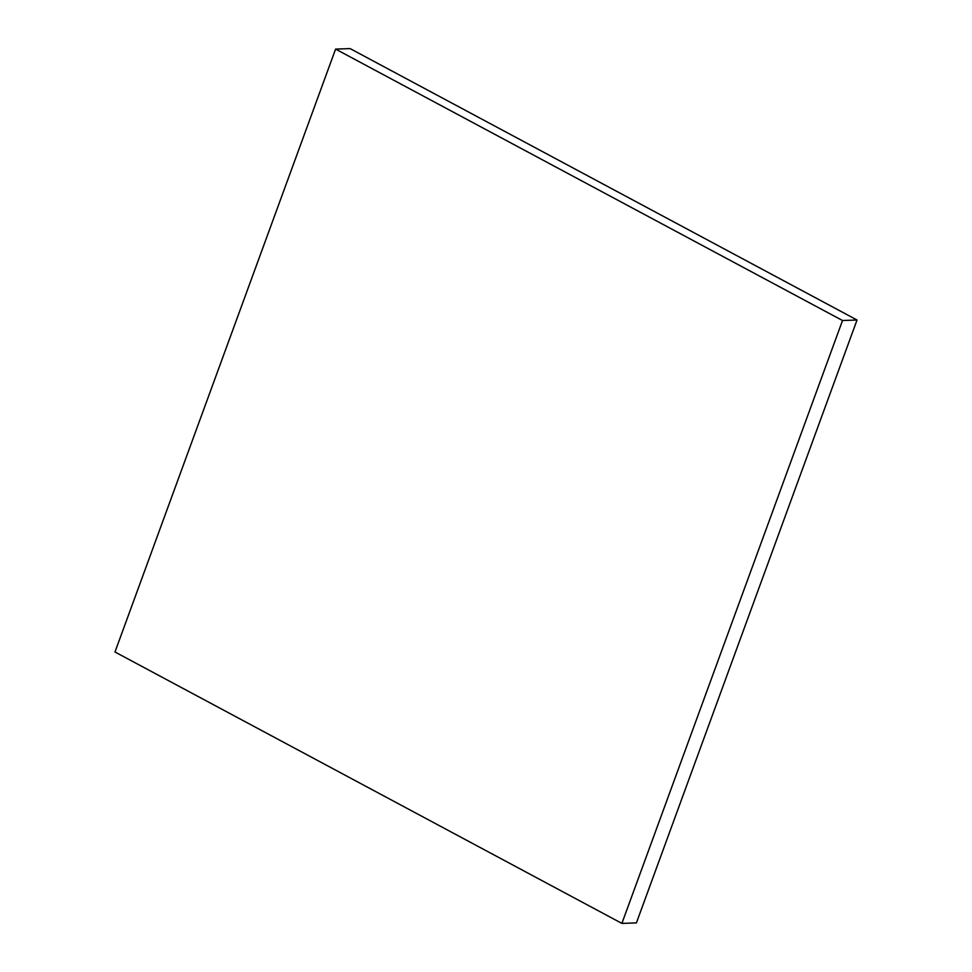 <?xml version="1.0" encoding="UTF-8"?>
<svg xmlns="http://www.w3.org/2000/svg" width="972" height="972" viewBox="0 0 972 972"><rect width="100%" height="100%" fill="white"/><g stroke="black" fill="none" stroke-linecap="round" stroke-linejoin="round"><path stroke-width="1.46" d="M621.886 923.4L114.975 651.981L335.595 49.098L842.517 320.517L621.886 923.4L636.405 922.902L857.025 320.019L842.517 320.517M857.025 320.019L350.114 48.6L335.595 49.098"/></g></svg>
